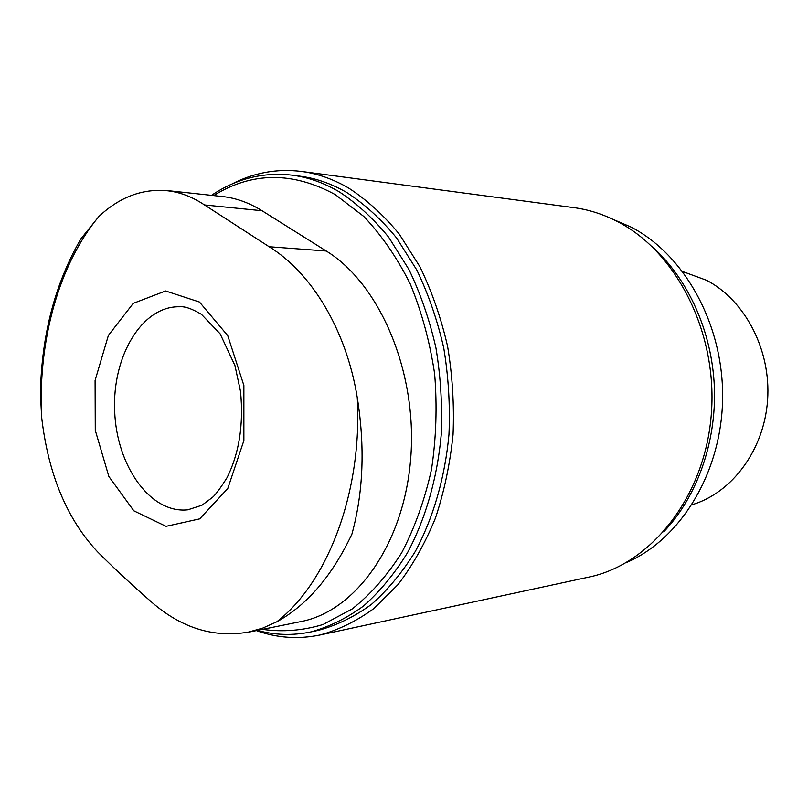 <?xml version="1.0" encoding="UTF-8"?>
<svg xmlns="http://www.w3.org/2000/svg" width="808" height="808" viewBox="0 0 808 808"><rect width="100%" height="100%" fill="white"/><g stroke="black" fill="none" stroke-linecap="round" stroke-linejoin="round"><path stroke-width="1.21" d="M269.145 246.733C311.797 273.003 346.38 330.219 357.257 397.546C362.6 491.547 327.826 582.487 276.71 621.837L262.63 628.149L248.258 632.129C214.049 637.936 182.224 628.26 152.783 603.121C132.532 585.537 114.1 568.408 97.475 551.712C66.801 518.837 48.187 473.963 41.622 417.079C37.835 341.592 58.53 264.822 98.879 216.504C119.473 197.192 142.087 188.597 166.721 190.688C179.578 191.971 192.183 196.728 204.525 204.959L269.145 246.733L326.25 251.015L262.055 210.747C249.117 202.717 235.875 197.98 222.331 196.516L166.731 190.526M199.475 302.041L227.755 335.643L243.875 385.466L243.875 440.572L227.795 488.466L199.687 518.867L166.044 526.341L133.815 510.808L108.868 476.508L95.273 430.31L95.092 380.416L108.403 335.381L133.259 303.343L165.61 290.981L199.475 302.041M276.71 621.837C307.07 605.182 332.149 575.912 351.945 534.038C363.358 492.304 365.125 446.804 357.257 397.546M98.879 216.504L80.719 239.067M40.4 392.779L41.622 417.079M248.278 632.23L300.919 621.584C355.783 611.212 404.364 543.784 410.767 457.631C417.433 371.569 379.689 283.719 326.25 251.015M213.635 195.576C252.046 171.791 292.597 171.468 335.3 194.627L363.853 216.504C381.629 235.239 397.102 257.742 410.272 284.012C421.756 312.019 429.876 341.966 434.633 373.851C437.269 406.182 436.219 438.057 431.492 469.478C424.715 499.91 414.797 527.634 401.748 552.652C387.194 575.579 370.67 594.355 352.177 608.98L323.038 624.513C302.818 630.604 282.649 632.21 262.509 629.351M211.504 195.354C236.229 178.649 263.075 171.912 292.041 175.164C307.939 177.204 323.564 182.689 338.906 191.617C356.742 203.273 373.316 218.463 388.648 237.188L408.919 269.478C420.534 293.678 429.543 319.837 435.946 347.945C440.693 376.72 442.451 405.747 441.198 435.037C437.209 478.508 425.503 518.978 407.515 552.692C394.526 573.801 379.841 591.587 363.479 606.05C346.44 618.433 328.725 627.099 310.312 632.038C292.415 635.694 274.791 635.149 257.429 630.381M292.041 175.164L300.081 176.205C315.968 178.245 331.573 183.709 346.895 192.587C364.701 204.182 381.255 219.281 396.546 237.906L416.787 269.993C428.361 294.041 437.35 320.029 443.744 347.955C448.47 376.548 450.218 405.394 448.965 434.492C444.976 477.68 433.28 517.898 415.332 551.41C402.354 572.397 387.689 590.082 371.347 604.475C354.338 616.797 336.643 625.422 318.251 630.351L310.312 632.038M231.694 184.153C253.621 172.7 276.841 168.468 301.374 171.437C317.352 173.548 333.058 179.053 348.47 187.941C366.66 199.717 383.568 215.079 399.202 234.027L419.918 266.721C431.775 291.234 440.996 317.746 447.571 346.238C452.45 375.417 454.268 404.869 453.046 434.603C450.046 463.954 444.168 491.799 435.421 518.14C425.17 543.158 412.736 565.267 398.112 584.487L374.054 608.414C356.712 621.049 338.663 629.907 319.928 635.007C298.243 639.461 277.063 637.997 256.378 630.594M301.374 171.437L573.902 207.646C588.749 209.615 603.243 214.241 617.362 221.533C676.922 251.823 718.554 334.199 711.151 416.241C704.031 498.344 650.177 564.56 588.689 577.144L319.928 635.007M652.278 246.763C688.073 278.76 712.06 331.623 714.363 387.072C716.494 442.531 696.809 497.132 663.681 531.886M612.514 219.13L630.896 227.008C684.689 254.54 723.907 325.048 722.605 399.142C721.423 473.246 680.195 539.643 626.261 562.61M682.689 271.559L706.566 280.285C745.006 300.273 771.105 349.935 767.6 399.93C764.206 449.955 732.008 492.91 692.012 504.748M187.86 509.808C150.328 513.949 116.514 465.792 114.665 411.06C112.14 356.358 141.996 305.656 179.74 306.788C184.759 306.232 191.991 308.757 201.444 314.342L220.129 333.835L234.946 365.57L240.521 391.456C243.703 424.483 239.198 453.248 226.998 477.75C220.261 488.375 215.433 494.9 212.534 497.334L201.939 505.242L187.86 509.808M262.055 210.747L204.525 204.959M80.739 239.077C55.095 283.558 41.652 334.795 40.43 392.779"/></g></svg>

